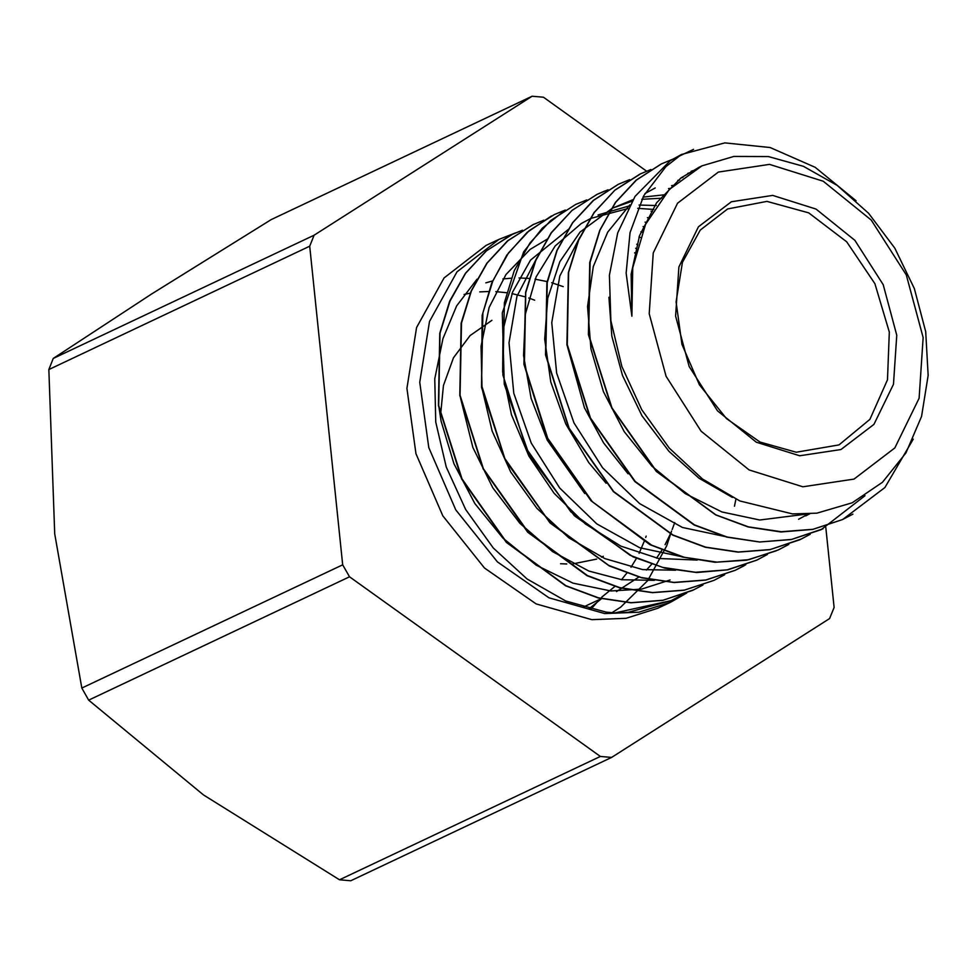 <?xml version="1.0" encoding="UTF-8"?>
<svg xmlns="http://www.w3.org/2000/svg" width="977" height="977" viewBox="0 0 977 977"><rect width="100%" height="100%" fill="white"/><g stroke="black" fill="none" stroke-linecap="round" stroke-linejoin="round"><path stroke-width="1.47" d="M670.173 160.765L681.519 154.451L665.96 166.603L643.721 195.73L630.031 232.599L626.159 273.096L631.826 316.194L632.766 267.783L645.602 224.356L669.318 189.44L701.962 165.895L733.898 156.393L768.362 156.552L803.436 166.383L837.13 185.325L868.602 213.206L894.81 248.17L914.301 288.606L925.671 331.74L928.15 375.4L921.543 416.507L905.96 452.998L882.475 482.308L852.127 502.801L816.931 513.108L792.445 513.963L739.845 500.957L702.512 478.974L669.245 448.089L641.755 409.705L621.909 366.497L610.881 320.688L609.379 275.331L617.647 232.917L635.05 196.353L670.173 160.778M802.838 486.815L853.983 479.096L894.798 448.003L919.088 398.286L923.143 337.505L906.338 274.903L871.24 220.02L823.196 181.221L769.51 164.392L718.364 172.111L677.537 203.204L653.259 252.921L649.204 313.702L666.009 376.304L701.107 431.187L749.151 469.986L802.838 486.815M691.093 171.354L693.011 170.645M680.993 177.887L682.886 177.423M809.86 513.829L805.769 515.868M671.59 185.667L673.361 185.447M727.12 537.032L682.422 527.409L639.679 503.595L602.516 467.702L574.036 422.907L556.682 373.104L551.81 322.703L559.809 276.064L579.862 237.338M612.347 208.248L632.962 199.626M643.013 197.049L664.47 194.777M598.046 214.977L629.31 205.866M639.105 205.023L656.263 205.549M684.376 557.305L639.642 547.682L596.874 523.867L559.65 487.975L531.183 443.131L513.804 393.304L508.968 342.854L516.992 296.214L537.081 257.464M647.36 217.639L648.801 217.944M640.924 231.781L642.219 232.208M635.636 248.292L636.723 248.793M681.787 594.956L671.211 600.562L614.728 612.909L605.984 612.042L565.659 600.977L527.043 578.958L493.312 547.95L465.626 509.481L446.281 466.957L435.705 422.064L434.704 378.771L442.984 338.64L456.638 305.911L477.032 279.227M438.929 407.03L441.152 421.234L453.89 463.745L474.871 503.521L502.935 538.046L536.3 565.194L573.01 583.171L610.82 590.951L641.486 589.155L670.051 579.996M460.521 398.079L472.892 447.478L492.762 487.804L519.837 523.269L552.567 551.59L588.911 571.057L621.836 579.727L654.334 580.326M640.253 237.46L639.019 236.996M548.06 238.632L530.132 249.404L505.927 274.537L489.159 307.474L481.014 346.237L481.979 388.333L492.115 431.15L510.763 472.013L536.898 508.309L568.895 537.838L604.861 558.649L642.573 569.53L675.583 570.189M646.505 222.463L645.113 222.109M569.481 228.496L530.45 260.163L512.546 292.111L503.057 330.141L502.703 371.907L511.472 414.798L528.96 456.088L554.057 493.238L585.333 523.855L620.822 546.094L658.437 558.441L697.187 560.077M653.686 209.481L637.7 208.284M627.808 208.638L590.914 218.359L581.327 223.513L555.192 246.009L536.08 276.833L525.345 314.13L523.587 355.506L531.073 398.396L547.291 440.102L584.759 493.556M661.649 198.221L641.816 199.332M631.948 201.274L612.347 208.26L580.033 231.989L559.845 261.726L547.767 298.193L544.714 339.141L550.808 381.97L565.83 424.018L588.813 462.646L606.082 483.297M670.307 188.427L668.561 188.585M567.637 347.287L584.502 407.861L603.554 442.874L628.077 473.808M798.624 519.227L808.516 513.926M679.626 179.963L677.769 180.354M655.201 187.999L644.918 193.58M629.847 204.889L607.718 232.16L593.271 266.636L587.519 306.534L590.914 349.082L603.395 391.63L624.156 431.541L652.013 466.237L685.256 493.629L721.905 511.899L759.715 519.996L808.052 513.951M689.567 172.77L687.649 173.393M608.903 297.216L611.883 336.222L622.422 375.363L642.06 415.799L668.952 451.435L699.019 478.193L732.371 497.464M699.825 166.933L680.945 177.924L656.532 202.801L639.532 235.53L631.142 274.158L631.826 316.194M672.677 159.227L693.536 149.408M852.86 514.11L842.345 519.679L812.705 529.436L780.904 531.94L748.138 527.006L715.64 514.94L656.288 471.402L611.675 408.068L588.374 334.647L589.742 262.41L599.731 230.279L615.388 202.471L636.149 180.11L661.185 164.051M823.013 528.813L791.285 539.56L759.471 542.052L726.717 537.155L694.22 525.052L634.867 481.527L590.23 418.193L566.929 344.771L568.333 272.534L578.286 240.391L593.979 212.607L614.728 190.222L640.717 173.735M801.555 538.938L769.864 549.709L738.05 552.164L705.284 547.291L672.787 535.188L613.434 491.675L568.797 428.329L545.52 354.895L546.912 282.671L556.853 250.515L572.546 222.732L593.308 200.358L618.319 184.287L629.64 179.621M776.373 550.833L746.697 560.175L714.932 562.215L682.264 556.975L649.937 544.629L591 500.774L546.864 437.391L523.977 364.189L525.589 292.294L535.579 260.309L551.236 232.66L571.972 210.421L596.886 194.411L604.519 191.138M767.446 554.447L756.625 560.175L727.743 569.799L696.772 572.485L664.824 568.113L633.035 556.927L574.5 515.856L529.449 455.355L504.205 384.254L502.263 312.945L523.733 251.883L542.32 228.093L565.28 210.018M744.193 565.634L735.217 570.324L705.736 580.033L674.142 582.585L641.571 577.798L609.233 565.915L550.075 522.976L505.341 460.314L481.551 387.429L482.137 315.4L491.626 283.183L506.794 255.168L527.03 232.428L551.578 215.893M714.065 580.301L684.144 590.206L652.331 592.673L619.577 587.788L587.079 575.685L527.714 532.172L483.09 468.826L459.801 395.392L461.193 323.167L471.134 291.012L486.839 263.24L507.588 240.855L533.833 224.234M693.975 589.778L662.724 600.342L630.91 602.797L598.144 597.912L565.646 585.821L506.281 542.308L461.657 478.95L438.38 405.528L439.772 333.304L449.713 301.148L465.394 273.365L486.167 250.991L512.143 234.468M671.211 600.562L628.113 612.396L614.728 612.897M735.876 499.162L734.435 506.257M630.25 612.066L628.113 612.396M681.519 154.451L724.812 142.886L770.145 147.539L815.172 167.299L856.133 200.712M913.214 439.125L884.857 487.511L842.626 519.532L812.998 529.326L781.197 531.781L748.431 526.884L715.933 514.818L656.568 471.293L611.956 407.934L588.679 334.513L590.047 262.288L600.012 230.132L615.669 202.337L636.454 179.988L661.466 163.904L672.396 159.398M865.048 495.73L821.205 529.681L791.553 539.426L759.764 541.93L726.998 536.996L694.488 524.918L635.148 481.392L590.523 418.058L567.222 344.637L568.614 272.4L578.579 240.269L594.26 212.473L615.009 190.088L640.045 174.053L650.987 169.546M810.214 534.248L799.772 539.793L770.145 549.575L738.343 552.029L705.565 547.144L673.08 535.054L613.715 491.541L569.09 428.182L545.813 354.761L547.193 282.536L557.146 250.381L572.827 222.597L593.601 200.236L618.6 184.14M788.818 544.372L778.351 549.917L748.7 559.687L716.91 562.178L684.144 557.244L651.635 545.19L592.282 501.641L547.682 438.307L524.38 364.897L525.748 292.648L535.726 260.529L551.394 232.709L572.156 210.348L597.191 194.301L608.109 189.794M756.931 560.065L727.291 569.811L695.477 572.278L662.711 567.405L630.214 555.29L570.861 511.789L526.224 448.443L502.947 375.009L504.34 302.785L514.281 270.629L529.974 242.858L550.735 220.472L575.746 204.401L586.774 199.894M745.854 564.669L735.486 570.165L705.846 579.959L674.057 582.414L641.278 577.505L608.781 565.451L549.416 521.913L504.816 458.555L481.527 385.146L482.894 312.909L492.872 280.778L508.528 252.958L529.302 230.621L554.325 214.537L565.268 210.031M651.036 211.142L652.38 211.606M724.665 574.684L714.077 580.326L684.425 590.059L652.624 592.55L619.858 587.641L587.36 575.551L528.007 532.025L483.371 468.691L460.082 395.258L461.474 323.033L471.427 290.89L487.12 263.106L507.869 240.708L532.905 224.673L543.871 220.167M643.086 226.542L644.356 227.104M703 584.918L692.632 590.413L663.004 600.22L631.203 602.662L598.425 597.765L565.927 585.699L506.562 542.174L461.95 478.815L438.673 405.394L440.053 333.169L450.006 301.026L465.675 273.218L486.448 250.869L511.459 234.785L522.475 230.254M636.748 244.213L637.847 244.836M799.626 455.746L756.283 442.166L717.497 410.841L689.164 366.534L675.596 315.998L678.868 266.929L698.482 226.786L731.431 201.689L772.722 195.461L816.064 209.041L854.851 240.366L883.184 284.673L896.752 335.209L893.479 384.279L873.865 424.421L840.916 449.518L799.626 455.746M796.267 452.278L760.069 442.044L726.522 418.669L699.459 384.828L681.97 344.38L676.06 301.93L682.386 262.349L700.24 230.145L727.572 208.993L766.884 201.396L808.7 212.913L846.644 241.807L874.952 283.648L889.314 332.095L887.531 379.748L869.884 419.365L839.06 444.926L796.267 452.278M440.371 416.886L443.387 385.561L453.499 357.838L470.035 335.612L491.858 320.371M603.346 556.304L601.49 557.159M596.764 559.064L573.01 563.876M566.819 563.998L560.554 563.668M485.764 282.854L492.823 280.887M502.923 278.982L511.289 278.152M519.031 277.957L529.265 278.506M535.066 279.202L547.389 281.632M551.614 282.768L563.253 286.64M674.741 522.573L672.2 529.558M670.466 533.76L665.081 544.739M662.101 549.868L656.581 558.075M651.793 564.144L646.456 570.043M639.092 576.918L616.487 591.525M686.697 593.039L670.503 602.272L638.811 612.249L604.665 613.593L548.976 597.851L497.366 561.897L455.734 509.823L428.83 447.588L419.731 382.3L429.465 321.396L456.931 271.85L498.978 239.304L515.795 232.831M670.503 602.272L657.643 608.353L625.952 618.331L591.806 619.674L536.117 603.92L484.507 567.967L442.874 515.905L415.97 453.67L406.872 388.37L416.605 327.478L444.071 277.92L486.131 245.374L498.978 239.304M349.461 576.821L600.354 756.491L339.495 879.752L203.485 794.924L88.614 700.094L349.461 576.821L342.634 564.828L81.775 688.089L54.736 533.784L48.85 369.489L309.709 246.228L314.167 235.201L53.308 358.474L151.716 294.004L271.276 219.532L532.123 96.271L543.42 97.248L646.664 171.17M339.495 879.752L350.792 880.729L611.651 757.468L600.354 756.491M611.651 757.468L829.607 618.526L834.065 607.511L825.785 527.409M532.123 96.271L314.167 235.201M309.709 246.228L342.634 564.828M48.85 369.489L53.308 358.474M88.614 700.094L81.775 688.089M464.014 294.456L470.499 293.1M479.744 291.879L488.756 291.464M495.779 291.635L506.697 292.734M511.96 293.637L524.942 296.825M528.728 298.022L534.675 300.134M646.176 536.068L645.675 537.509M644.258 541.417L639.043 553.397M636.515 558.221L630.995 567.319M626.892 573.072L621.482 579.679M615.083 586.322L601.673 597.155M601.6 598.559L583.049 607.169M583.538 607.315L584.161 606.705M588.972 608.793L601.82 598.449M671.578 531.109L666.693 545.899L647.617 580.668L620.737 607.071L611.993 612.701M590.865 609.257L599.56 599.524M701.962 165.895L698.054 167.739M635.807 252.347L634.5 252.97"/></g></svg>
